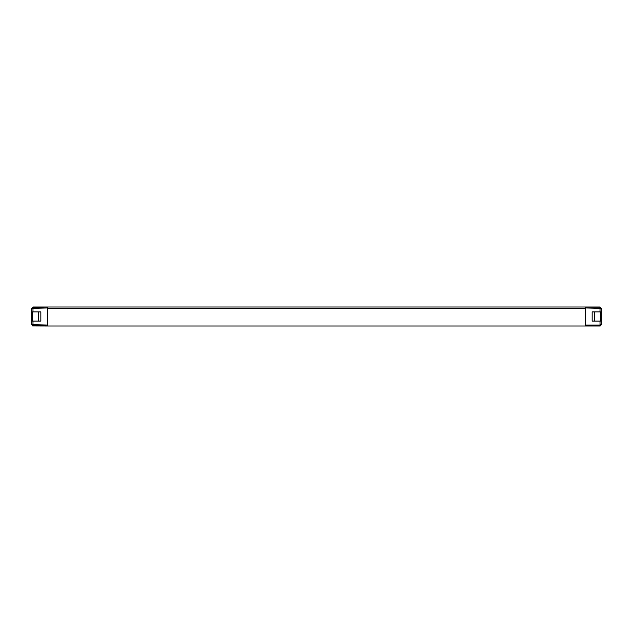 <?xml version="1.0" encoding="UTF-8"?>
<svg xmlns="http://www.w3.org/2000/svg" width="633" height="633" viewBox="0 0 633 633"><rect width="100%" height="100%" fill="white"/><g stroke="black" fill="none" stroke-linecap="round" stroke-linejoin="round"><path stroke-width="0.95" d="M600.021 306.997L601.35 308.326L600.021 307.954L600.021 306.997L32.979 306.997L32.979 307.947L47.491 307.954L47.491 325.046L32.979 325.053L32.979 326.003L31.65 324.674L47.491 325.046L47.491 326.003L32.6 325.948M600.4 308.326L585.288 307.947L585.288 306.997M32.6 308.326L47.807 307.947M47.712 307.947L47.712 306.997M47.807 306.997L47.807 326.003L585.193 326.003L585.193 306.997M32.6 324.674L32.979 325.053L32.979 321.097L40.836 321.097L40.836 311.903L32.979 311.903L32.979 307.954L31.65 308.326L32.979 306.997M31.65 308.326L31.65 311.903L32.979 311.903M32.979 321.097L31.65 321.097L31.65 324.674M31.65 311.903L31.65 321.097M32.6 321.097L32.6 313.019L31.65 313.019M32.6 313.019L32.6 311.903M32.6 314.284L31.65 314.284M32.6 318.716L31.65 318.716M32.6 319.981L31.65 319.981M585.509 326.003L585.509 325.053L600.021 325.053L600.021 326.003L585.193 326.003M600.021 311.903L592.164 311.903L592.164 321.097L600.021 321.097L600.021 325.046L585.509 325.046L585.509 307.954L600.021 307.954L600.021 311.903L601.35 311.903L601.35 321.097L600.021 321.097M600.4 324.674L601.35 324.674L600.4 325.948M600.4 311.903L600.4 319.981L601.35 319.981M600.4 314.284L601.35 314.284M600.4 313.019L601.35 313.019M601.35 308.326L601.35 311.903M601.35 321.097L601.35 324.674M600.4 319.981L600.4 321.097M600.4 318.716L601.35 318.716M594.696 321.097L594.696 311.903M38.304 311.903L38.304 321.097M47.491 308.326L585.509 308.326"/></g></svg>
